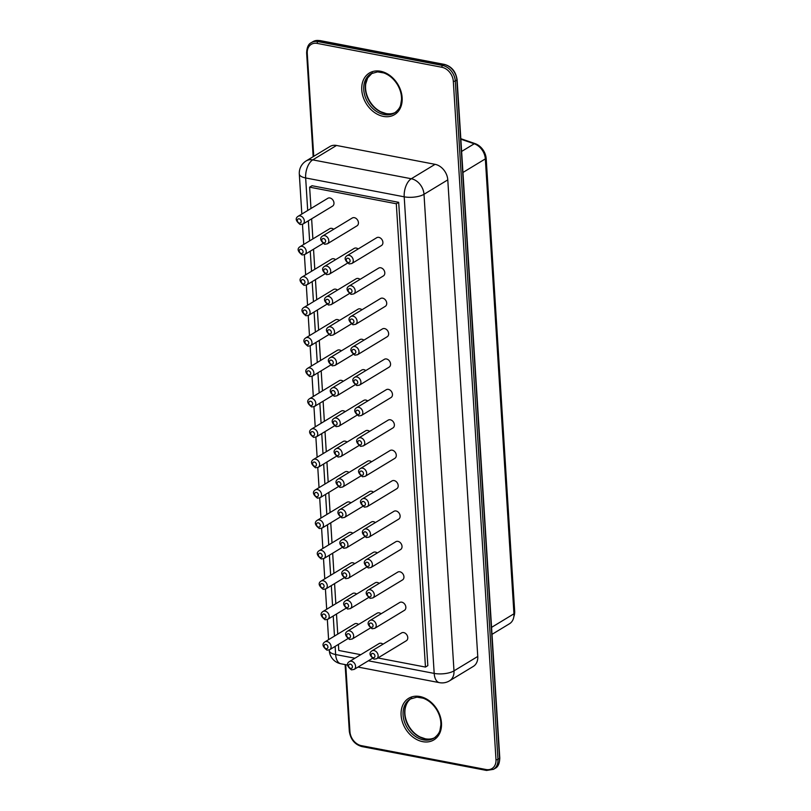 <?xml version="1.0" encoding="UTF-8"?>
<svg xmlns="http://www.w3.org/2000/svg" width="811" height="811" viewBox="0 0 811 811"><rect width="100%" height="100%" fill="white"/><g stroke="black" fill="none" stroke-linecap="round" stroke-linejoin="round"><path stroke-width="1.22" d="M298.154 216.273L327.796 198.31A4.572 3.487 58.8 0 1 333.149 200.408A4.572 3.487 58.8 0 1 332.54 206.136L302.898 224.1A4.572 3.487 58.8 0 0 303.507 218.382A4.572 3.487 58.8 0 0 298.154 216.273C295.011 218.271 295.711 221.038 300.232 224.556L302.898 224.1M310.978 208.508L309.63 187.169L396.305 203.764L425.461 667.068L377.916 657.974M360.773 654.69L338.785 650.473L338.4 644.421M337.751 634.111L336.484 614.018M335.835 603.708L334.578 583.616M333.929 573.306L332.662 553.214M332.013 542.904L330.746 522.821M330.097 512.511L328.84 492.419M328.191 482.109L326.924 462.017M326.275 451.707L325.008 431.614M324.359 421.304L323.102 401.212M322.454 390.902L321.186 370.82M320.538 360.51L319.27 340.417M318.622 330.107L317.365 310.015M316.716 299.705L315.449 279.613M314.8 269.303L313.533 249.21M312.884 238.9L311.627 218.818M349.399 661.583C346.256 663.58 346.946 666.338 351.477 669.866L354.143 669.41A4.572 3.487 58.8 0 0 354.752 663.692A4.572 3.487 58.8 0 0 349.399 661.583L379.041 643.61A4.572 3.487 58.8 0 1 383.025 644.167M347.483 631.181C344.34 633.178 345.04 635.946 349.561 639.463L352.227 639.007A4.572 3.487 58.8 0 0 352.836 633.29A4.572 3.487 58.8 0 0 347.483 631.181L377.125 613.207A4.572 3.487 58.8 0 1 381.119 613.765M323.021 611.484C319.879 613.481 320.568 616.238 325.099 619.766L327.766 619.31A4.572 3.487 58.8 0 0 328.374 613.582A4.572 3.487 58.8 0 0 323.021 611.484L352.663 593.51A4.572 3.487 58.8 0 1 356.647 594.068M324.937 641.876C321.795 643.883 322.484 646.641 327.005 650.169L329.682 649.702A4.572 3.487 58.8 0 0 330.28 643.985A4.572 3.487 58.8 0 0 324.937 641.876L354.569 623.912A4.572 3.487 58.8 0 1 358.563 624.47M345.577 600.779C342.435 602.776 343.124 605.543 347.645 609.061L350.322 608.605A4.572 3.487 58.8 0 0 350.93 602.887A4.572 3.487 58.8 0 0 345.577 600.779L375.209 582.815A4.572 3.487 58.8 0 1 379.203 583.362M317.283 520.277C314.141 522.274 314.83 525.041 319.362 528.559L322.028 528.103A4.572 3.487 58.8 0 0 322.636 522.385A4.572 3.487 58.8 0 0 317.283 520.277L346.926 502.313A4.572 3.487 58.8 0 1 350.91 502.861M341.745 539.984C338.603 541.981 339.302 544.739 343.823 548.266L346.49 547.81A4.572 3.487 58.8 0 0 347.098 542.083A4.572 3.487 58.8 0 0 341.745 539.984L371.387 522.01A4.572 3.487 58.8 0 1 375.381 522.568M321.105 581.082C317.963 583.079 318.662 585.836 323.183 589.364L325.85 588.908A4.572 3.487 58.8 0 0 326.458 583.19A4.572 3.487 58.8 0 0 321.105 581.082L350.747 563.108A4.572 3.487 58.8 0 1 354.731 563.665M319.199 550.679C316.057 552.676 316.746 555.444 321.268 558.961L323.944 558.505A4.572 3.487 58.8 0 0 324.542 552.788A4.572 3.487 58.8 0 0 319.199 550.679L348.831 532.705A4.572 3.487 58.8 0 1 352.826 533.263M343.661 570.376C340.519 572.384 341.208 575.141 345.739 578.669L348.406 578.202A4.572 3.487 58.8 0 0 349.014 572.485A4.572 3.487 58.8 0 0 343.661 570.376L373.303 552.413A4.572 3.487 58.8 0 1 377.287 552.97M313.462 459.482C310.319 461.479 311.008 464.237 315.53 467.765L318.206 467.308A4.572 3.487 58.8 0 0 318.804 461.581A4.572 3.487 58.8 0 0 313.462 459.482L343.094 441.508A4.572 3.487 58.8 0 1 347.088 442.066M315.367 489.874C312.225 491.882 312.924 494.639 317.446 498.167L320.112 497.701A4.572 3.487 58.8 0 0 320.72 491.983A4.572 3.487 58.8 0 0 315.367 489.874L345.01 471.911A4.572 3.487 58.8 0 1 348.994 472.468M339.839 509.582C336.697 511.579 337.386 514.336 341.907 517.864L344.584 517.408A4.572 3.487 58.8 0 0 345.192 511.69A4.572 3.487 58.8 0 0 339.839 509.582L369.471 491.608A4.572 3.487 58.8 0 1 373.465 492.165M337.923 479.179C334.781 481.176 335.47 483.944 340.002 487.462L342.668 487.005A4.572 3.487 58.8 0 0 343.276 481.288A4.572 3.487 58.8 0 0 337.923 479.179L367.565 461.206A4.572 3.487 58.8 0 1 371.55 461.763M401.587 632.915A4.572 3.487 58.8 0 1 406.94 635.023A4.572 3.487 58.8 0 1 406.341 640.741L376.699 658.704A4.572 3.487 58.8 0 0 377.308 652.987A4.572 3.487 58.8 0 0 371.955 650.878L401.587 632.915M399.681 602.512A4.572 3.487 58.8 0 1 405.034 604.621A4.572 3.487 58.8 0 1 404.425 610.338L374.783 628.312A4.572 3.487 58.8 0 0 375.392 622.584A4.572 3.487 58.8 0 0 370.039 620.486L399.681 602.512M395.849 541.707A4.572 3.487 58.8 0 1 401.202 543.816A4.572 3.487 58.8 0 1 400.604 549.534L370.962 567.507A4.572 3.487 58.8 0 0 371.57 561.79A4.572 3.487 58.8 0 0 366.217 559.681L395.849 541.707M397.765 572.11A4.572 3.487 58.8 0 1 403.118 574.218A4.572 3.487 58.8 0 1 402.509 579.936L372.867 597.91A4.572 3.487 58.8 0 0 373.476 592.192A4.572 3.487 58.8 0 0 368.123 590.084L397.765 572.11M393.943 511.315A4.572 3.487 58.8 0 1 399.296 513.414A4.572 3.487 58.8 0 1 398.688 519.141L369.046 537.105A4.572 3.487 58.8 0 0 369.654 531.387A4.572 3.487 58.8 0 0 364.301 529.279L393.943 511.315M392.027 480.913A4.572 3.487 58.8 0 1 397.38 483.021A4.572 3.487 58.8 0 1 396.772 488.739L367.13 506.703A4.572 3.487 58.8 0 0 367.738 500.985A4.572 3.487 58.8 0 0 362.385 498.877L392.027 480.913M390.111 450.51A4.572 3.487 58.8 0 1 395.464 452.619A4.572 3.487 58.8 0 1 394.856 458.337L365.224 476.31A4.572 3.487 58.8 0 0 365.832 470.583A4.572 3.487 58.8 0 0 360.479 468.484L390.111 450.51M305.808 337.873C302.665 339.88 303.355 342.637 307.886 346.165L310.552 345.699A4.572 3.487 58.8 0 0 311.16 339.981A4.572 3.487 58.8 0 0 305.808 337.873L335.45 319.909A4.572 3.487 58.8 0 1 339.434 320.467M307.714 368.275C304.581 370.272 305.271 373.04 309.792 376.557L312.468 376.101A4.572 3.487 58.8 0 0 313.066 370.384A4.572 3.487 58.8 0 0 307.714 368.275L337.356 350.311A4.572 3.487 58.8 0 1 341.35 350.859M311.546 429.08C308.403 431.077 309.092 433.834 313.624 437.362L316.29 436.906A4.572 3.487 58.8 0 0 316.898 431.188A4.572 3.487 58.8 0 0 311.546 429.08L341.188 411.106A4.572 3.487 58.8 0 1 345.172 411.664M309.63 398.677C306.487 400.675 307.187 403.442 311.708 406.96L314.374 406.504A4.572 3.487 58.8 0 0 314.982 400.786A4.572 3.487 58.8 0 0 309.63 398.677L339.272 380.704A4.572 3.487 58.8 0 1 343.256 381.261M382.468 328.911A4.572 3.487 58.8 0 1 387.82 331.02A4.572 3.487 58.8 0 1 387.212 336.737L357.57 354.701A4.572 3.487 58.8 0 0 358.178 348.983A4.572 3.487 58.8 0 0 352.826 346.875L382.468 328.911M386.289 389.706A4.572 3.487 58.8 0 1 391.642 391.814A4.572 3.487 58.8 0 1 391.034 397.532L361.392 415.506A4.572 3.487 58.8 0 0 362 409.788A4.572 3.487 58.8 0 0 356.647 407.68L386.289 389.706M384.373 359.314A4.572 3.487 58.8 0 1 389.726 361.412A4.572 3.487 58.8 0 1 389.118 367.14L359.486 385.103A4.572 3.487 58.8 0 0 360.094 379.386A4.572 3.487 58.8 0 0 354.742 377.277L384.373 359.314M330.27 357.58C327.127 359.577 327.826 362.335 332.348 365.862L335.014 365.406A4.572 3.487 58.8 0 0 335.622 359.689A4.572 3.487 58.8 0 0 330.27 357.58L359.912 339.606A4.572 3.487 58.8 0 1 363.896 340.164M332.186 387.982C329.043 389.979 329.732 392.737 334.264 396.265L336.93 395.809A4.572 3.487 58.8 0 0 337.538 390.081A4.572 3.487 58.8 0 0 332.186 387.982L361.828 370.009A4.572 3.487 58.8 0 1 365.812 370.566M388.205 420.108A4.572 3.487 58.8 0 1 393.558 422.217A4.572 3.487 58.8 0 1 392.95 427.934L363.308 445.908A4.572 3.487 58.8 0 0 363.916 440.191A4.572 3.487 58.8 0 0 358.563 438.082L388.205 420.108M334.102 418.375C330.959 420.382 331.648 423.139 336.17 426.667L338.846 426.201A4.572 3.487 58.8 0 0 339.454 420.483A4.572 3.487 58.8 0 0 334.102 418.375L363.733 400.411A4.572 3.487 58.8 0 1 367.728 400.969M336.007 448.777C332.865 450.774 333.564 453.542 338.086 457.059L340.752 456.603A4.572 3.487 58.8 0 0 341.36 450.886A4.572 3.487 58.8 0 0 336.007 448.777L365.649 430.813A4.572 3.487 58.8 0 1 369.644 431.361M378.636 268.106A4.572 3.487 58.8 0 1 383.988 270.215A4.572 3.487 58.8 0 1 383.38 275.933L353.748 293.906A4.572 3.487 58.8 0 0 354.356 288.189A4.572 3.487 58.8 0 0 349.004 286.08L378.636 268.106M380.552 298.509A4.572 3.487 58.8 0 1 385.904 300.617A4.572 3.487 58.8 0 1 385.296 306.335L355.654 324.309A4.572 3.487 58.8 0 0 356.262 318.581A4.572 3.487 58.8 0 0 350.91 316.483L380.552 298.509M328.364 327.178C325.221 329.175 325.91 331.942 330.432 335.46L333.108 335.004A4.572 3.487 58.8 0 0 333.716 329.286A4.572 3.487 58.8 0 0 328.364 327.178L357.996 309.204A4.572 3.487 58.8 0 1 361.99 309.761M326.448 296.775C323.305 298.772 323.995 301.54 328.526 305.058L331.192 304.601A4.572 3.487 58.8 0 0 331.8 298.884A4.572 3.487 58.8 0 0 326.448 296.775L356.09 278.812A4.572 3.487 58.8 0 1 360.074 279.359M303.892 307.481C300.749 309.478 301.449 312.235 305.97 315.763L308.636 315.307A4.572 3.487 58.8 0 0 309.244 309.579A4.572 3.487 58.8 0 0 303.892 307.481L333.534 289.507A4.572 3.487 58.8 0 1 337.518 290.064M301.976 277.078C298.843 279.075 299.533 281.833 304.054 285.36L306.73 284.904A4.572 3.487 58.8 0 0 307.328 279.187A4.572 3.487 58.8 0 0 301.976 277.078L331.618 259.104A4.572 3.487 58.8 0 1 335.612 259.662M376.73 237.704A4.572 3.487 58.8 0 1 382.082 239.813A4.572 3.487 58.8 0 1 381.474 245.53L351.832 263.504A4.572 3.487 58.8 0 0 352.44 257.786A4.572 3.487 58.8 0 0 347.088 255.678L376.73 237.704M324.532 266.373C321.389 268.38 322.089 271.138 326.61 274.665L329.276 274.199A4.572 3.487 58.8 0 0 329.884 268.482A4.572 3.487 58.8 0 0 324.532 266.373L354.174 248.409A4.572 3.487 58.8 0 1 358.158 248.967M300.07 246.676C296.927 248.673 297.617 251.44 302.148 254.958L304.814 254.502A4.572 3.487 58.8 0 0 305.423 248.784A4.572 3.487 58.8 0 0 300.07 246.676L329.712 228.702A4.572 3.487 58.8 0 1 333.696 229.26M352.258 218.007A4.572 3.487 58.8 0 1 357.61 220.116A4.572 3.487 58.8 0 1 357.002 225.833L327.37 243.807A4.572 3.487 58.8 0 0 327.979 238.079A4.572 3.487 58.8 0 0 322.626 235.981L352.258 218.007M396.305 203.764L398.688 202.324L427.833 665.628L425.461 667.068M309.63 187.169L312.012 185.729L398.688 202.324M447.784 179.88L477.76 656.464A14.304 10.888 58.8 0 1 473.3 666.419L449.527 680.824A14.304 10.888 -121.2 0 0 453.988 670.869L424.001 194.295L447.784 179.88A14.304 10.888 -121.2 0 0 435.071 164.329L336.524 145.463A14.304 10.888 -121.2 0 0 329.945 146.507L306.163 160.923A14.304 14.304 0 0 0 299.31 174.051L301.824 214.053M460.851 139.198L474.253 143.78A14.304 10.888 58.8 0 1 485.333 158.895L513.951 613.795A14.304 10.888 58.8 0 1 509.49 623.75L492.003 634.354M513.85 616.613A14.304 10.888 -121.2 0 0 514.661 611.078L486.205 158.753A14.304 10.888 -121.2 0 0 475.165 143.659L460.82 138.691M299.391 223.086A2.291 1.744 58.8 0 1 297.546 219.578A2.291 1.744 58.8 0 1 300.84 220.207A2.291 1.744 58.8 0 1 299.391 223.086M335.125 646.397L335.642 654.538L354.924 658.228M368.346 660.803L434.189 673.404L404.202 196.82L305.656 177.954L307.704 210.485M308.352 220.795L309.62 240.887M310.258 251.197L311.525 271.29M312.174 281.599L313.441 301.692M314.09 312.002L315.357 332.084M315.996 342.394L317.263 362.487M317.912 372.796L319.179 392.889M319.828 403.199L321.095 423.291M321.744 433.601L323.001 453.694M323.65 464.004L324.917 484.086M325.566 494.396L326.833 514.488M327.482 524.798L328.739 544.891M329.388 555.2L330.655 575.293M331.304 585.603L332.571 605.695M333.22 616.005L334.477 636.088M350.636 668.386A2.291 1.744 58.8 0 1 348.791 664.888A2.291 1.744 58.8 0 1 352.086 665.517A2.291 1.744 58.8 0 1 350.636 668.386M348.72 637.983A2.291 1.744 58.8 0 1 346.875 634.486A2.291 1.744 58.8 0 1 350.17 635.114A2.291 1.744 58.8 0 1 348.72 637.983M324.258 618.286A2.291 1.744 58.8 0 1 322.413 614.789A2.291 1.744 58.8 0 1 325.698 615.417A2.291 1.744 58.8 0 1 324.258 618.286M326.174 648.688A2.291 1.744 58.8 0 1 324.329 645.181A2.291 1.744 58.8 0 1 327.614 645.82A2.291 1.744 58.8 0 1 326.174 648.688M346.814 607.591A2.291 1.744 58.8 0 1 344.969 604.083A2.291 1.744 58.8 0 1 348.254 604.712A2.291 1.744 58.8 0 1 346.814 607.591M318.52 527.089A2.291 1.744 58.8 0 1 316.675 523.582A2.291 1.744 58.8 0 1 319.96 524.21A2.291 1.744 58.8 0 1 318.52 527.089M342.982 546.786A2.291 1.744 58.8 0 1 341.137 543.289A2.291 1.744 58.8 0 1 344.432 543.917A2.291 1.744 58.8 0 1 342.982 546.786M322.342 587.884A2.291 1.744 58.8 0 1 320.497 584.386A2.291 1.744 58.8 0 1 323.792 585.015A2.291 1.744 58.8 0 1 322.342 587.884M320.436 557.481A2.291 1.744 58.8 0 1 318.591 553.984A2.291 1.744 58.8 0 1 321.876 554.612A2.291 1.744 58.8 0 1 320.436 557.481M344.898 577.189A2.291 1.744 58.8 0 1 343.053 573.681A2.291 1.744 58.8 0 1 346.348 574.32A2.291 1.744 58.8 0 1 344.898 577.189M314.698 466.284A2.291 1.744 58.8 0 1 312.853 462.787A2.291 1.744 58.8 0 1 316.138 463.416A2.291 1.744 58.8 0 1 314.698 466.284M316.604 496.687A2.291 1.744 58.8 0 1 314.759 493.179A2.291 1.744 58.8 0 1 318.054 493.818A2.291 1.744 58.8 0 1 316.604 496.687M341.076 516.384A2.291 1.744 58.8 0 1 339.231 512.887A2.291 1.744 58.8 0 1 342.516 513.515A2.291 1.744 58.8 0 1 341.076 516.384M339.16 485.982A2.291 1.744 58.8 0 1 337.315 482.484A2.291 1.744 58.8 0 1 340.61 483.113A2.291 1.744 58.8 0 1 339.16 485.982M373.192 657.691A2.291 1.744 58.8 0 1 371.347 654.183A2.291 1.744 58.8 0 1 374.631 654.822A2.291 1.744 58.8 0 1 373.192 657.691M371.276 627.288A2.291 1.744 58.8 0 1 369.431 623.791A2.291 1.744 58.8 0 1 372.725 624.419A2.291 1.744 58.8 0 1 371.276 627.288M367.454 566.483A2.291 1.744 58.8 0 1 365.609 562.986A2.291 1.744 58.8 0 1 368.893 563.615A2.291 1.744 58.8 0 1 367.454 566.483M369.36 596.886A2.291 1.744 58.8 0 1 367.515 593.388A2.291 1.744 58.8 0 1 370.809 594.017A2.291 1.744 58.8 0 1 369.36 596.886M365.538 536.091A2.291 1.744 58.8 0 1 363.693 532.584A2.291 1.744 58.8 0 1 366.988 533.212A2.291 1.744 58.8 0 1 365.538 536.091M363.622 505.689A2.291 1.744 58.8 0 1 361.777 502.181A2.291 1.744 58.8 0 1 365.072 502.82A2.291 1.744 58.8 0 1 363.622 505.689M361.716 475.287A2.291 1.744 58.8 0 1 359.871 471.789A2.291 1.744 58.8 0 1 363.156 472.418A2.291 1.744 58.8 0 1 361.716 475.287M307.045 344.685A2.291 1.744 58.8 0 1 305.2 341.178A2.291 1.744 58.8 0 1 308.484 341.816A2.291 1.744 58.8 0 1 307.045 344.685M308.961 375.087A2.291 1.744 58.8 0 1 307.116 371.58A2.291 1.744 58.8 0 1 310.4 372.208A2.291 1.744 58.8 0 1 308.961 375.087M312.782 435.882A2.291 1.744 58.8 0 1 310.937 432.385A2.291 1.744 58.8 0 1 314.222 433.013A2.291 1.744 58.8 0 1 312.782 435.882M310.866 405.48A2.291 1.744 58.8 0 1 309.021 401.982A2.291 1.744 58.8 0 1 312.316 402.611A2.291 1.744 58.8 0 1 310.866 405.48M354.062 353.687A2.291 1.744 58.8 0 1 352.217 350.18A2.291 1.744 58.8 0 1 355.512 350.818A2.291 1.744 58.8 0 1 354.062 353.687M357.884 414.482A2.291 1.744 58.8 0 1 356.039 410.984A2.291 1.744 58.8 0 1 359.334 411.613A2.291 1.744 58.8 0 1 357.884 414.482M355.978 384.09A2.291 1.744 58.8 0 1 354.133 380.582A2.291 1.744 58.8 0 1 357.418 381.211A2.291 1.744 58.8 0 1 355.978 384.09M331.506 364.382A2.291 1.744 58.8 0 1 329.661 360.885A2.291 1.744 58.8 0 1 332.956 361.513A2.291 1.744 58.8 0 1 331.506 364.382M333.422 394.785A2.291 1.744 58.8 0 1 331.577 391.287A2.291 1.744 58.8 0 1 334.872 391.916A2.291 1.744 58.8 0 1 333.422 394.785M359.8 444.884A2.291 1.744 58.8 0 1 357.955 441.387A2.291 1.744 58.8 0 1 361.25 442.015A2.291 1.744 58.8 0 1 359.8 444.884M335.338 425.187A2.291 1.744 58.8 0 1 333.493 421.679A2.291 1.744 58.8 0 1 336.778 422.318A2.291 1.744 58.8 0 1 335.338 425.187M337.244 455.589A2.291 1.744 58.8 0 1 335.399 452.082A2.291 1.744 58.8 0 1 338.694 452.71A2.291 1.744 58.8 0 1 337.244 455.589M350.24 292.883A2.291 1.744 58.8 0 1 348.395 289.385A2.291 1.744 58.8 0 1 351.68 290.014A2.291 1.744 58.8 0 1 350.24 292.883M352.146 323.285A2.291 1.744 58.8 0 1 350.301 319.787A2.291 1.744 58.8 0 1 353.596 320.416A2.291 1.744 58.8 0 1 352.146 323.285M329.601 333.98A2.291 1.744 58.8 0 1 327.756 330.482A2.291 1.744 58.8 0 1 331.04 331.111A2.291 1.744 58.8 0 1 329.601 333.98M327.685 303.588A2.291 1.744 58.8 0 1 325.84 300.08A2.291 1.744 58.8 0 1 329.134 300.709A2.291 1.744 58.8 0 1 327.685 303.588M305.129 314.283A2.291 1.744 58.8 0 1 303.284 310.785A2.291 1.744 58.8 0 1 306.578 311.414A2.291 1.744 58.8 0 1 305.129 314.283M303.223 283.88A2.291 1.744 58.8 0 1 301.378 280.383A2.291 1.744 58.8 0 1 304.662 281.011A2.291 1.744 58.8 0 1 303.223 283.88M348.325 262.48A2.291 1.744 58.8 0 1 346.479 258.983A2.291 1.744 58.8 0 1 349.774 259.611A2.291 1.744 58.8 0 1 348.325 262.48M325.769 273.185A2.291 1.744 58.8 0 1 323.924 269.678A2.291 1.744 58.8 0 1 327.218 270.316A2.291 1.744 58.8 0 1 325.769 273.185M301.307 253.478A2.291 1.744 58.8 0 1 299.462 249.981A2.291 1.744 58.8 0 1 302.746 250.609A2.291 1.744 58.8 0 1 301.307 253.478M323.863 242.783A2.291 1.744 58.8 0 1 322.018 239.286A2.291 1.744 58.8 0 1 325.302 239.914A2.291 1.744 58.8 0 1 323.863 242.783M329.246 649.925L329.296 650.625A14.304 5.251 176.4 0 0 335.642 654.538A14.304 7.634 100.8 0 0 340.873 663.773L347.574 665.061M477.76 656.464L453.988 670.869A14.304 5.251 -3.6 0 1 434.189 673.404A14.304 7.634 100.8 0 0 439.42 682.649A14.304 14.304 0 0 0 449.527 680.824M435.071 164.329L411.299 178.744A14.304 10.888 -121.2 0 1 424.001 194.295A14.304 5.251 -3.6 0 1 404.202 196.82A14.304 7.634 -79.2 0 1 411.299 178.744L312.742 159.879A14.304 7.634 -79.2 0 0 305.656 177.954A14.304 5.251 176.4 0 1 299.31 174.051M336.524 145.463L312.742 159.879A14.304 10.888 -121.2 0 0 306.163 160.923M313.745 156.33L307.257 53.293A12.875 9.803 58.8 0 1 317.192 43.399L441.863 67.262A12.875 9.803 58.8 0 1 453.308 81.262L495.987 759.623A12.875 9.803 58.8 0 1 486.053 769.527L361.382 745.654A12.875 9.803 58.8 0 1 349.936 731.664L345.729 664.706M422.713 741.659A24.31 18.511 58.8 0 1 403.097 704.465A24.31 18.511 58.8 0 1 438.062 711.156A24.31 18.511 58.8 0 1 422.713 741.659M383.37 116.399A24.31 18.511 58.8 0 1 363.764 79.194A24.31 18.511 58.8 0 1 398.728 85.895A24.31 18.511 58.8 0 1 383.37 116.399M441.863 67.262A1.429 0.76 -79.2 0 1 442.573 65.458A14.304 10.888 58.8 0 1 455.285 81.009L497.964 759.37A14.304 10.888 58.8 0 1 493.504 769.325L495.085 768.362A14.304 10.888 58.8 0 0 499.546 758.407A1.429 0.527 -3.6 0 0 499.789 758.092C499.546 763.627 497.984 767.054 495.085 768.362M317.192 43.399A1.429 0.76 -79.2 0 1 317.902 41.584L442.573 65.458L444.164 64.495A14.304 10.888 58.8 0 1 456.867 80.046L499.546 758.407L497.964 759.37A1.429 0.527 -3.6 0 1 495.987 759.623M307.257 53.293A1.429 0.527 176.4 0 1 306.629 52.908C306.872 47.373 308.433 43.946 311.323 42.638A14.304 10.888 58.8 0 1 317.902 41.584L319.493 40.631L444.164 64.495A1.429 0.76 -79.2 0 1 444.509 64.424C451.656 66.472 455.853 71.571 457.11 79.731L499.789 758.092M453.308 81.262A1.429 0.527 -3.6 0 0 455.285 81.009L456.867 80.046A1.429 0.527 -3.6 0 0 457.11 79.731M349.936 731.664A1.429 0.527 176.4 0 1 349.308 731.269L345.111 664.584M361.382 745.654A1.429 0.76 100.8 0 0 361.899 746.576C354.762 744.528 350.565 739.429 349.308 731.269M486.053 769.527A1.429 0.76 100.8 0 0 486.57 770.45L493.504 769.325M423.423 739.855A22.88 17.426 58.8 0 1 404.334 721.435A22.88 17.426 58.8 0 1 410.224 699.052L416.935 697.146L423.129 698.19C428.522 700.146 433.033 703.989 436.663 709.706C439.613 714.673 441.012 719.712 440.88 724.811L440.049 729.981C439.511 732.728 437.474 735.465 433.946 738.182A22.88 17.426 58.8 0 1 423.423 739.855M384.079 114.584A22.88 17.426 58.8 0 1 365.001 96.174A22.88 17.426 58.8 0 1 370.88 73.781L377.591 71.885L383.796 72.929C389.189 74.886 393.7 78.728 397.319 84.435C400.269 89.413 401.678 94.451 401.536 99.55L400.705 104.71C400.168 107.468 398.14 110.205 394.612 112.911A22.88 17.426 58.8 0 1 384.079 114.584M311.323 42.638L312.914 41.675A14.304 10.888 58.8 0 1 319.493 40.631A1.429 0.76 -79.2 0 1 319.838 40.55A1.429 0.76 -79.2 0 1 320.142 40.753M434.716 737.675A22.88 17.426 58.8 0 1 425.005 738.892A22.88 17.426 58.8 0 1 406.118 721.05A22.88 17.426 58.8 0 1 411.025 698.606M395.373 112.415A22.88 17.426 58.8 0 1 385.671 113.631A22.88 17.426 58.8 0 1 366.775 95.789A22.88 17.426 58.8 0 1 371.681 73.335M491.567 627.369L513.951 613.795M461.621 151.434L474.253 143.78M462.949 172.469L485.333 158.895M485.353 159.27L486.205 158.753M513.809 611.595L514.661 611.078M354.143 669.41L372.279 658.41M352.227 639.007L370.374 628.008M327.766 619.31L345.902 608.311M329.682 649.702L347.818 638.703M350.322 608.605L368.458 597.606M322.028 528.103L340.164 517.104M346.49 547.81L364.636 536.811M325.85 588.908L343.996 577.908M323.944 558.505L342.08 547.506M348.406 578.202L366.542 567.203M318.206 467.308L336.342 456.309M320.112 497.701L338.258 486.701M344.584 517.408L362.72 506.409M342.668 487.005L360.804 476.006M310.552 345.699L328.688 334.7M312.468 376.101L330.604 365.102M316.29 436.906L334.426 425.907M314.374 406.504L332.52 395.504M335.014 365.406L353.16 354.407M336.93 395.809L355.066 384.809M338.846 426.201L356.982 415.202M340.752 456.603L358.898 445.604M333.108 335.004L351.244 324.005M331.192 304.601L349.328 293.602M308.636 315.307L326.782 304.307M306.73 284.904L324.866 273.905M329.276 274.199L347.422 263.2M304.814 254.502L322.95 243.503M371.955 650.878C368.812 652.885 369.502 655.643 374.023 659.171L376.699 658.704M370.039 620.486C366.896 622.483 367.586 625.24 372.117 628.768L374.783 628.312M366.217 559.681C363.075 561.678 363.764 564.446 368.285 567.964L370.962 567.507M368.123 590.084C364.991 592.081 365.68 594.838 370.201 598.366L372.867 597.91M364.301 529.279C361.159 531.276 361.848 534.043 366.379 537.561L369.046 537.105M362.385 498.877C359.253 500.884 359.942 503.641 364.463 507.169L367.13 506.703M360.479 468.484C357.337 470.481 358.026 473.239 362.547 476.767L365.224 476.31M352.826 346.875C349.683 348.882 350.372 351.639 354.904 355.167L357.57 354.701M356.647 407.68C353.515 409.677 354.204 412.444 358.726 415.962L361.392 415.506M354.742 377.277C351.599 379.274 352.288 382.042 356.81 385.56L359.486 385.103M358.563 438.082C355.421 440.079 356.11 442.836 360.642 446.364L363.308 445.908M349.004 286.08C345.861 288.077 346.55 290.835 351.072 294.363L353.748 293.906M350.91 316.483C347.777 318.48 348.466 321.237 352.988 324.765L355.654 324.309M347.088 255.678C343.945 257.675 344.634 260.443 349.166 263.96L351.832 263.504M322.626 235.981C319.483 237.978 320.173 240.735 324.694 244.263L327.37 243.807M358.016 667.058L439.42 682.649M302.473 224.323L303.74 244.456M304.389 254.725L305.656 274.848M306.294 285.127L307.562 305.25M308.21 315.52L309.478 335.653M310.126 345.922L311.394 366.055M312.032 376.324L313.299 396.457M313.948 406.727L315.215 426.85M315.864 437.129L317.131 457.252M317.77 467.521L319.037 487.654M319.686 497.924L320.953 518.057M321.602 528.326L322.869 548.459M323.508 558.728L324.775 578.851M325.424 589.131L326.691 609.254M327.34 619.523L328.607 639.656M329.296 650.625A14.304 14.304 0 0 0 340.873 663.773M313.158 156.685L306.629 52.908M486.57 770.45L361.899 746.576M312.914 41.675L319.838 40.55L444.509 64.424M411.806 698.089C408.217 700.238 405.976 703.918 405.084 709.138C404.324 714.826 405.642 720.594 409.028 726.453C411.978 731.218 415.668 734.725 420.088 736.986L425.359 738.811C429.293 739.5 432.679 738.963 435.527 737.219M372.472 72.818L367.687 77.897L365.741 83.868C364.98 89.565 366.298 95.333 369.694 101.193C372.634 105.957 376.324 109.465 380.754 111.725L386.016 113.55C389.949 114.239 393.345 113.702 396.194 111.948"/></g></svg>
